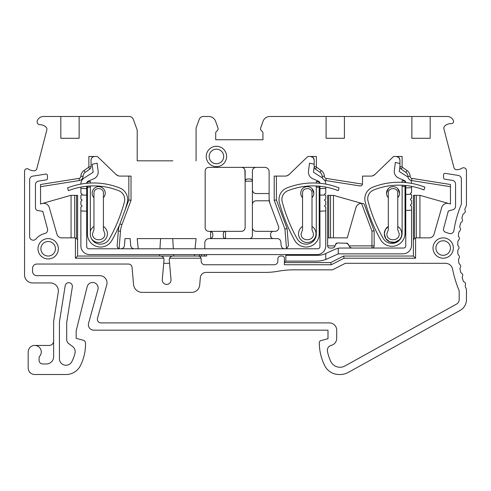 <?xml version="1.0" encoding="UTF-8"?>
<svg xmlns="http://www.w3.org/2000/svg" width="491" height="491" viewBox="0 0 491 491"><rect width="100%" height="100%" fill="white"/><g stroke="black" fill="none" stroke-linecap="round" stroke-linejoin="round"><path stroke-width="0.74" d="M124.96 210.351A164.258 164.258 0 0 0 127.212 202.685A12.355 12.355 0 0 0 119.835 188.004A71.226 71.226 0 0 0 67.555 187.893L68.433 190.674A68.323 68.323 0 0 1 118.761 190.704A9.446 9.446 0 0 1 124.407 201.93A161.349 161.349 0 0 1 109.383 238.927A10.176 10.176 0 0 1 90.326 233.962L90.326 185.96M90.326 183.051L90.326 181.467L87.416 181.879L87.416 183.241M87.416 186.163L87.416 187.378L90.326 186.973M119.601 224.712A164.258 164.258 0 0 1 111.923 240.351A13.085 13.085 0 0 1 87.416 233.962L87.416 187.378M319.936 183.284L319.936 183.309A2.179 2.179 0 0 0 318.628 181.283L312.792 178.749A7.267 7.267 0 0 1 308.483 171.132L309.533 163.19L314.185 164.221M405.762 182.584L405.762 182.554A2.179 2.179 0 0 0 404.449 180.559L398.618 178.018A7.267 7.267 0 0 1 394.31 170.408L395.353 162.466L399.944 163.485M88.871 248.771L317.757 248.771A2.179 2.179 0 0 0 319.936 246.592L319.936 211.191L325.754 210.934L325.754 245.862A8.721 8.721 0 0 1 317.033 254.584L89.601 254.584A8.721 8.721 0 0 1 80.88 245.862L80.88 210.934L86.692 211.191L86.692 246.592A2.179 2.179 0 0 0 88.871 248.771M285.836 255.314L317.8 255.314A18.897 18.897 0 0 0 325.754 253.559L325.754 259.524A29.073 29.073 0 0 1 316.235 261.126L285.836 261.126L285.836 254.584M314.185 254.584L314.185 255.314M319.936 186.23L319.936 211.191M325.754 210.934L325.754 207.079L324.661 206.238L324.661 205.576L325.754 204.882L325.754 201.261L324.661 200.426L324.661 199.757L325.754 199.064L325.754 195.449L325.11 194.958L319.936 195.185M86.692 211.191L86.692 186.23M86.692 183.309L86.692 183.284A2.179 2.179 0 0 1 88.006 181.283L93.836 178.749A7.267 7.267 0 0 0 98.145 171.132L97.095 163.19L92.112 164.301L93.161 172.249L84.243 177.932A7.267 7.267 0 0 0 80.88 184.057L80.88 184.119M80.88 187.071L80.88 193.251L81.966 193.945L81.966 194.614L80.88 195.449L80.88 199.064L81.966 199.757L81.966 200.426L80.88 201.261L80.88 204.882L81.966 205.576L81.966 206.238L80.88 207.079L80.88 210.934M319.936 188.636L325.754 188.384L325.754 193.251L324.661 193.945L325.11 194.958M285.161 176.091L276.39 176.091L276.39 199.947L287.106 228.603L288.45 245.862L286.492 248.612L284.952 229.082L274.211 200.346L274.211 176.091L285.161 176.091A5.812 5.812 0 0 0 289.199 174.458L307.409 156.875A1.455 1.455 0 0 1 308.422 156.463L316.364 156.463L316.364 166.731L314.185 166.731L313.473 172.249L322.391 177.932A7.267 7.267 0 0 1 322.575 178.055M324.612 180.148A7.267 7.267 0 0 1 325.754 184.057L325.754 184.119M325.754 187.071L325.754 188.384M86.692 188.636L80.88 188.384M86.692 195.185L81.518 194.958M325.754 259.524L338.262 253.859L338.262 248.213L335.089 249.201L325.754 253.559M338.262 248.213A12.355 12.355 0 0 1 340.312 248.041L403.584 248.041A2.179 2.179 0 0 0 405.762 245.862L405.762 210.461L411.575 210.209L411.575 245.138A8.721 8.721 0 0 1 402.853 253.859L338.262 253.859M411.575 210.209L411.575 206.349L410.488 205.514L410.488 204.845L411.575 204.152L411.575 200.537L410.488 199.702L410.488 199.033L411.575 198.339L411.575 194.724L410.936 194.233L405.762 194.454L405.762 210.461M405.762 185.506L405.762 194.454M405.762 187.912L411.575 187.654L411.575 192.521L410.488 193.221L410.936 194.233M410.949 180.387A7.267 7.267 0 0 1 411.575 183.333L411.575 183.389M399.944 166.566L399.293 171.519L408.027 177.085M411.575 186.347L411.575 187.654M72.521 346.425A6.543 6.543 0 0 1 74.988 353.232A37.795 37.795 0 0 1 71.778 361.757A6.543 6.543 0 0 1 59.436 358.731L59.436 321.973L65.174 285.768A3.633 3.633 0 0 1 69.047 282.712A3.633 3.633 0 0 1 72.349 286.904L66.702 322.544L66.702 339.557A5.088 5.088 0 0 0 68.765 343.645L72.521 346.425M60.823 116.49L79.125 116.49L79.125 138.296L60.823 138.296L60.823 116.49L43.447 116.49A6.543 6.543 0 0 0 37.291 120.817A2.909 2.909 0 0 0 40.017 124.708A8.721 8.721 0 0 1 46.044 127.169A2.909 2.909 0 0 1 46.829 129.98L36.843 168.609A2.909 2.909 0 0 1 34.008 170.794A10.176 10.176 0 0 1 28.49 169.119A2.541 2.541 0 0 0 24.55 171.249L24.55 274.935A7.997 7.997 0 0 0 32.547 282.933L50.37 282.933A7.997 7.997 0 0 1 58.269 292.176L53.623 321.519L53.623 356.699A7.267 7.267 0 0 1 46.357 363.972L42.723 363.972A3.633 3.633 0 0 1 39.084 360.339L39.084 357.749A2.179 2.179 0 0 1 39.63 356.306A6.543 6.543 0 0 0 34.726 345.437A6.543 6.543 0 0 0 28.183 351.979L28.183 367.968A6.543 6.543 0 0 0 34.726 374.51L66.089 374.51A15.988 15.988 0 0 0 80.321 365.807A47.24 47.24 0 0 0 85.495 342.988A2.909 2.909 0 0 0 83.341 340.257L76.154 338.336L76.154 330.946L87.183 286.701A5.554 5.554 0 0 1 98.132 288.045A5.554 5.554 0 0 1 97.93 289.53L88.576 323.268A5.45 5.45 0 0 0 93.83 330.173L327.994 330.173L327.994 338.71L320.905 340.607A2.179 2.179 0 0 0 319.291 342.73A52.328 52.328 0 0 0 324.692 365.592A15.988 15.988 0 0 0 339.029 374.51L339.128 374.51A17.443 17.443 0 0 0 340.785 374.51L341.423 374.51A15.988 15.988 0 0 0 341.656 374.504L341.632 374.449A17.443 17.443 0 0 0 348.414 372.344L460.085 310.441A12.355 12.355 0 0 0 466.45 299.633L466.45 289.297A105.387 105.387 0 0 1 465.18 286.235L465.523 284.467A2.179 2.179 0 0 0 464.633 282.264L463.387 281.392A105.387 105.387 0 0 1 462.16 277.556L462.657 275.819A2.179 2.179 0 0 0 461.963 273.548L460.797 272.573A105.387 105.387 0 0 1 459.907 268.638L460.552 266.957A2.179 2.179 0 0 0 460.061 264.631L458.987 263.557A105.387 105.387 0 0 1 458.441 259.561L459.232 257.941A2.179 2.179 0 0 0 458.944 255.584L457.968 254.418A105.387 105.387 0 0 1 457.772 250.392L458.704 248.845A2.179 2.179 0 0 0 458.619 246.47L457.747 245.23A105.387 105.387 0 0 1 457.907 241.198L458.968 239.743A2.179 2.179 0 0 0 459.091 237.368L458.33 236.054A105.387 105.387 0 0 1 458.84 232.053L460.024 230.69A2.179 2.179 0 0 0 460.355 228.34L459.711 226.965A105.387 105.387 0 0 1 460.564 223.024L461.865 221.772A2.179 2.179 0 0 0 462.399 219.459L461.878 218.029A105.387 105.387 0 0 1 463.074 214.18L464.474 213.045A2.179 2.179 0 0 0 465.21 210.786L464.817 209.319A105.387 105.387 0 0 1 466.45 205.336L466.45 170.659A2.909 2.909 0 0 0 462.019 168.186A10.176 10.176 0 0 1 456.747 169.702A2.909 2.909 0 0 1 453.911 167.523L443.919 128.894A2.909 2.909 0 0 1 444.711 126.077A8.721 8.721 0 0 1 451.254 123.628A2.179 2.179 0 0 0 453.402 120.663A6.543 6.543 0 0 0 447.307 116.49L430.177 116.49L430.177 138.296L411.875 138.296L411.875 116.49L430.177 116.49M199.242 119.362L196.075 128.047L199.242 119.362A4.364 4.364 0 0 1 203.335 116.49L208.761 116.49A7.267 7.267 0 0 1 215.61 121.332L218.01 128.114A2.179 2.179 0 0 1 217.501 130.385L216.341 131.545A2.179 2.179 0 0 0 215.702 133.086L215.702 139.751L262.943 139.751L262.943 133.086A2.179 2.179 0 0 0 262.304 131.545L261.144 130.385A2.179 2.179 0 0 1 260.635 128.114L263.035 121.332A7.267 7.267 0 0 1 269.884 116.49L411.875 116.49M344.412 116.49L344.412 138.296L326.11 138.296L326.11 116.49M453.365 248.041A10.176 10.176 0 0 1 443.195 258.217A10.176 10.176 0 0 1 433.019 248.041A10.176 10.176 0 0 1 443.195 237.871A10.176 10.176 0 0 1 453.365 248.041M435.922 248.041A7.267 7.267 0 0 0 443.195 255.314A7.267 7.267 0 0 0 450.462 248.041A7.267 7.267 0 0 0 443.195 240.774A7.267 7.267 0 0 0 435.922 248.041M226.603 156.463A10.176 10.176 0 0 1 216.427 166.639A10.176 10.176 0 0 1 206.251 156.463A10.176 10.176 0 0 1 216.427 146.293A10.176 10.176 0 0 1 226.603 156.463M209.16 156.463A7.267 7.267 0 0 0 216.427 163.736A7.267 7.267 0 0 0 223.693 156.463A7.267 7.267 0 0 0 216.427 149.196A7.267 7.267 0 0 0 209.16 156.463M58.349 248.771A10.176 10.176 0 0 1 48.173 258.947A10.176 10.176 0 0 1 37.997 248.771A10.176 10.176 0 0 1 48.173 238.595A10.176 10.176 0 0 1 58.349 248.771M40.9 248.771A7.267 7.267 0 0 0 48.173 256.038A7.267 7.267 0 0 0 55.44 248.771A7.267 7.267 0 0 0 48.173 241.504A7.267 7.267 0 0 0 40.9 248.771M47.523 229.027A3.633 3.633 0 0 1 44.798 233.513A15.626 15.626 0 0 0 36.082 238.865A3.633 3.633 0 0 1 29.638 236.564L29.638 179.743A3.633 3.633 0 0 1 32.701 176.159L45.761 174.09A1.455 1.455 0 0 1 47.443 175.526L47.443 178.466A1.455 1.455 0 0 1 46.215 179.902L38.519 181.124A3.633 3.633 0 0 0 35.45 184.714L35.45 207.711A2.909 2.909 0 0 0 37.905 210.584L42.785 211.357L47.523 229.027M106.762 284.872A7.267 7.267 0 0 0 99.759 275.66L36.905 275.66A4.364 4.364 0 0 1 32.547 271.302L32.547 268.393A4.364 4.364 0 0 1 36.905 264.035L128.427 264.035A3.633 3.633 0 0 1 132.048 267.35L133.54 284.418A8.721 8.721 0 0 0 142.23 292.378L191.717 292.378A7.997 7.997 0 0 0 199.684 285.081L200.328 277.697A5.812 5.812 0 0 1 206.122 272.395L265.263 272.395A72.68 72.68 0 0 0 278.176 271.235A87.22 87.22 0 0 1 293.667 269.847L332.481 269.847L345.32 263.305L445.472 263.305A7.267 7.267 0 0 1 452.598 269.166A112.654 112.654 0 0 0 459.183 290.782L459.183 299.633A5.088 5.088 0 0 1 456.562 304.082L344.891 365.985A10.176 10.176 0 0 1 330.719 361.358A45.062 45.062 0 0 1 327.442 351.317A5.088 5.088 0 0 1 331.198 345.376A7.267 7.267 0 0 0 336.716 338.324L336.716 330.173A7.267 7.267 0 0 0 329.449 322.906L100.999 322.906A3.633 3.633 0 0 1 97.494 318.303L106.762 284.872M316.364 166.731A0.724 0.724 0 0 0 316.677 167.327L321.267 170.543A7.267 7.267 0 0 1 324.361 176.3A2.179 2.179 0 0 0 326.202 178.393L362.487 184.143L362.518 176.091L370.926 176.091A5.812 5.812 0 0 0 374.964 174.458L393.174 156.875A1.455 1.455 0 0 1 394.181 156.463L402.129 156.463L402.129 166.731A0.724 0.724 0 0 0 402.436 167.327L407.027 170.543A7.267 7.267 0 0 1 410.126 176.3A2.179 2.179 0 0 0 411.961 178.393L450.462 184.493L450.462 204.004L448.897 203.556A5.812 5.812 0 0 0 441.704 207.546L434.069 234.182A5.088 5.088 0 0 1 429.177 237.871L416.3 237.871A2.909 2.909 0 0 0 415.576 237.963L415.576 258.217L344.099 258.217L331.259 264.759L284.387 264.759L284.387 258.217A2.179 2.179 0 0 0 282.202 256.038L280.748 256.038A2.909 2.909 0 0 0 277.845 258.947L277.845 261.126A3.633 3.633 0 0 1 274.211 264.759L204.796 264.759A3.633 3.633 0 0 1 201.163 261.126L201.163 258.947A2.909 2.909 0 0 0 201.071 258.217L169.573 258.217A3.633 3.633 0 0 0 169.285 259.991L171.003 279.637A4.376 4.376 0 0 1 166.639 284.387A4.376 4.376 0 0 1 162.282 279.637L164 259.991A3.633 3.633 0 0 0 163.712 258.217L75.424 258.217L75.424 237.963A2.909 2.909 0 0 0 74.7 237.871L61.823 237.871A5.088 5.088 0 0 1 56.931 234.182L49.296 207.546A5.812 5.812 0 0 0 42.103 203.556L40.538 204.004L40.538 184.493L79.039 178.393A2.179 2.179 0 0 0 80.874 176.3A7.267 7.267 0 0 1 83.973 170.543L88.564 167.327A0.724 0.724 0 0 0 88.871 166.731L88.871 156.463L96.819 156.463A1.455 1.455 0 0 1 97.826 156.875L116.036 174.458A5.812 5.812 0 0 0 120.074 176.091L131.029 176.091L131.029 200.346L121.921 224.694A23.985 23.985 0 0 0 120.479 231.212L119.11 248.612A2.909 2.909 0 0 0 120.056 248.771L120.841 248.771A3.633 3.633 0 0 0 124.462 245.42L125.002 238.595L130.146 238.595L130.686 245.42A3.633 3.633 0 0 0 134.307 248.771L138.235 248.771L137.204 238.595L196.075 238.595L195.044 248.771L196.075 238.595M204.796 248.771L204.796 242.959A4.364 4.364 0 0 1 209.16 238.595L209.884 238.595A2.909 2.909 0 0 0 210.614 238.503L210.614 231.421A2.909 2.909 0 0 0 209.884 231.329L208.798 231.329A3.633 3.633 0 0 1 205.164 227.695L205.164 171.003A3.633 3.633 0 0 1 208.798 167.37L264.759 167.37A4.364 4.364 0 0 1 269.123 171.727L269.123 199.291A10.9 10.9 0 0 0 269.811 203.108L278.526 226.419A3.633 3.633 0 0 1 275.126 231.329L273.481 231.329A2.909 2.909 0 0 0 270.578 234.232L270.578 235.686A2.909 2.909 0 0 0 273.481 238.595L277.237 238.595A3.633 3.633 0 0 1 280.864 241.946L281.134 245.42A3.633 3.633 0 0 0 284.762 248.771L285.547 248.771A2.909 2.909 0 0 0 286.492 248.612M93.959 197.695A6.543 6.543 0 0 1 98.685 186.629A6.543 6.543 0 0 1 103.411 197.695M90.326 231.273A8.721 8.721 0 0 1 93.959 226.431M103.411 226.431A8.721 8.721 0 0 1 101.275 242.094A8.721 8.721 0 0 1 91.498 238.706M93.959 193.172C93.677 187.077 103.693 187.077 103.411 193.172L103.411 229.782L104.865 233.765C105.264 241.744 92.105 241.744 92.504 233.765L93.959 229.782L93.959 193.172M312.006 226.431A8.721 8.721 0 0 1 307.28 242.486A8.721 8.721 0 0 1 302.554 226.431M302.554 197.695A6.543 6.543 0 0 1 307.28 186.629A6.543 6.543 0 0 1 313.823 193.172L311.902 188.544M313.823 193.172A6.543 6.543 0 0 1 312.006 197.695M388.418 188.544L386.503 193.172A6.543 6.543 0 0 1 393.039 186.629A6.543 6.543 0 0 1 399.582 193.172L397.667 188.544M399.582 193.172A6.543 6.543 0 0 1 397.765 197.695M388.32 226.431L385.386 229.592L384.318 233.765A8.721 8.721 0 0 1 388.32 226.431M397.765 226.431A8.721 8.721 0 0 1 393.039 242.486A8.721 8.721 0 0 1 384.318 233.765L385.791 238.608L389.707 241.824L394.746 242.315L399.208 239.933M312.006 229.782L313.454 233.765C313.829 241.732 300.731 241.732 301.1 233.765L302.554 229.782L302.554 193.172C302.29 187.071 312.27 187.077 312.006 193.172L312.006 229.782M388.32 193.172C388.031 187.077 398.054 187.077 397.765 193.172L397.765 229.782L399.22 233.765C399.619 241.744 386.466 241.744 386.865 233.765L388.32 229.782L388.32 193.172M388.32 197.695A6.543 6.543 0 0 1 386.503 193.172M53.623 341.073A4.364 4.364 0 0 1 49.26 345.437L34.726 345.437M79.125 116.49L129.219 116.49A4.364 4.364 0 0 1 133.319 119.362L137.204 130.047L137.204 160.827L172.82 160.827M137.204 160.827L160.465 160.827M452.481 180.393L444.785 179.178A1.455 1.455 0 0 1 443.557 177.742L443.557 174.796A1.455 1.455 0 0 1 445.239 173.36L458.299 175.428A3.633 3.633 0 0 1 461.362 179.019L461.362 204.293A110.475 110.475 0 0 0 453.917 230.574A3.633 3.633 0 0 1 449.142 233.458L445.435 232.182A2.909 2.909 0 0 1 443.569 228.683L448.32 210.97L452.855 209.755A3.633 3.633 0 0 0 455.55 206.245L455.55 183.984A3.633 3.633 0 0 0 452.481 180.393M196.075 128.047L196.075 160.827M131.029 200.346L128.845 199.947L128.845 176.091L120.074 176.091M138.235 248.771L137.204 238.595M160.569 238.595L159.949 248.771M159.593 254.584L159.501 256.038L160.379 256.038L77.609 256.038L77.609 195.35L70.722 195.35L42.103 203.556M117.159 245.635A2.909 2.909 0 0 0 119.11 248.612C117.748 248.023 117.097 247.028 117.159 245.635L118.306 231.04A26.164 26.164 0 0 1 119.884 223.933L128.845 199.947M96.819 156.463A1.455 1.455 0 0 1 97.23 156.525M83.973 170.543L85.219 172.329L89.816 169.113A2.909 2.909 0 0 0 91.056 166.731L91.056 160.103A3.633 3.633 0 0 1 91.289 158.808M91.308 158.765A3.633 3.633 0 0 1 91.983 157.672M92.118 157.531A3.633 3.633 0 0 1 93.118 156.825M93.351 156.721A3.633 3.633 0 0 1 94.689 156.463C92.492 156.697 91.277 157.906 91.056 160.103M169.573 258.217C170.254 256.836 171.365 256.112 172.906 256.038L173.777 256.038L173.691 254.584M173.335 248.771L172.715 238.595M194.589 254.584L194.473 256.038L199.346 256.038L160.379 256.038C161.92 256.112 163.03 256.836 163.712 258.217M289.199 174.458L307.409 156.875A1.455 1.455 0 0 1 308.004 156.525A1.455 1.455 0 0 0 307.409 156.875L289.199 174.458L286.928 175.815M370.926 176.091L362.518 176.091M374.964 174.458L393.174 156.875L374.964 174.458L372.694 175.815M40.538 186.697L79.376 180.547A4.364 4.364 0 0 0 83.053 176.355L80.874 176.3M75.424 237.963C76.786 238.411 77.51 239.35 77.609 240.774L77.609 256.038L75.424 258.217M201.071 258.217C200.623 256.861 199.684 256.136 198.26 256.038M284.805 262.145L284.387 261.126L285.836 262.581L330.738 262.581L331.259 264.759M330.738 262.581L343.577 256.038L344.099 258.217M343.577 256.038L413.391 256.038L415.576 258.217M413.391 256.038L413.391 240.774C413.49 239.35 414.214 238.411 415.576 237.963M419.934 237.871L419.934 195.35L448.897 203.556M450.462 186.697L411.624 180.547L411.961 178.393M410.126 176.3L407.947 176.355A4.364 4.364 0 0 0 411.624 180.547M407.947 176.355A5.088 5.088 0 0 0 405.781 172.329L401.184 169.113L402.436 167.327M402.129 166.731L399.944 166.731A2.909 2.909 0 0 0 401.184 169.113M399.944 166.731L399.944 160.103C399.717 157.906 398.502 156.697 396.311 156.463L398.87 157.519M394.181 156.463A1.455 1.455 0 0 0 393.77 156.525M362.487 184.143C362.149 185.42 361.315 186.021 359.995 185.954L325.858 180.547L326.202 178.393M324.361 176.3L322.182 176.355A4.364 4.364 0 0 0 325.858 180.547M322.182 176.355A5.088 5.088 0 0 0 320.015 172.329L315.425 169.113L316.677 167.327M313.129 157.543L314.185 160.103L314.185 166.731A2.909 2.909 0 0 0 315.425 169.113M314.185 160.103C313.952 157.906 312.742 156.697 310.551 156.463L313.111 157.519M308.422 156.463A1.455 1.455 0 0 0 308.004 156.525M276.39 199.947L274.211 200.346M287.106 228.603L284.952 229.082M209.16 238.595L249.496 238.595L210.344 238.577L211.369 238.19M245.776 179.638L247.317 178.994L250.226 178.994C251.533 179.117 252.264 179.841 252.405 181.179L252.405 235.686C252.221 237.448 251.251 238.417 249.496 238.595L277.237 238.595M270.578 235.686L271.425 237.742M273.481 231.329L256.038 231.329C253.835 231.108 252.62 229.898 252.405 227.695M278.685 228.419L278.741 228.008M269.123 199.291L269.811 203.108M208.387 167.394L207.46 167.621M206.656 168.063L206.226 168.431M205.612 169.248L205.416 169.665M208.798 231.329L225.51 231.329L210.344 231.347L212.106 232.36M254.7 167.621L256.038 167.37C253.841 167.597 252.632 168.806 252.405 171.003L252.405 181.179L245.138 181.179L245.138 227.695C244.911 229.886 243.696 231.101 241.504 231.329L225.51 231.329L225.51 238.595L224.129 238.098M210.614 231.421C212.02 231.899 212.744 232.838 212.793 234.232L212.793 235.686C212.744 237.085 212.02 238.025 210.614 238.503M211.848 237.834L212.143 237.521M85.219 172.329A5.088 5.088 0 0 0 83.053 176.355M118.306 175.815L116.036 174.458M71.066 195.35L71.066 237.871M74.7 195.35L74.7 237.871M169.573 263.305L163.712 263.305M363.137 203.556C359.658 202.936 357.258 204.268 355.944 207.546C356.877 204.894 358.749 203.489 361.554 203.329L333.444 195.35L333.444 237.871M363.438 203.655L364.058 204.072M336.126 243.407L337.458 242.959L347.475 243.303M347.64 243.401L349.451 246.678L351.47 248.041L371.963 248.041A2.179 2.179 0 0 0 374.148 245.862L374.148 230.788L364.322 204.52M355.944 207.546L347.247 237.871L327.632 237.871L327.632 245.862C327.773 247.2 328.497 247.924 329.811 248.041L332.186 248.041C333.573 247.998 334.506 247.28 334.997 245.887L336.016 243.499M332.186 248.041L332.966 247.937M285.836 262.581L284.817 262.163M398.895 157.543L399.944 160.103M413.391 240.774L413.391 195.35L416.3 195.35L416.3 237.871M419.934 195.35L416.3 195.35M223.97 237.957L223.331 236.417L223.331 233.507L223.828 232.12M223.97 231.967L224.461 231.599M225.51 238.595C224.178 238.454 223.454 237.724 223.331 236.417M252.405 204.434C252.632 202.243 253.841 201.028 256.038 200.801L254.7 201.058M254.307 201.242L253.466 201.869M252.84 202.703L252.662 203.096M256.038 200.801L269.228 200.801M269.123 193.534L256.038 193.534C253.847 193.313 252.638 192.098 252.405 189.9L252.662 191.238M252.994 191.883L253.466 192.466M254.056 192.945L254.7 193.276M254.307 167.805L253.466 168.431M252.84 169.272L252.662 169.665M241.504 231.329L242.842 231.071M243.235 230.887L244.07 230.261M244.696 229.426L244.88 229.033M241.504 167.37C243.696 167.597 244.911 168.806 245.138 171.003L245.138 181.179L244.88 169.665M244.696 169.272L244.07 168.431M243.235 167.805L242.842 167.621M250.226 178.994L251.613 179.497M251.766 179.638L252.135 180.123M247.317 178.994C246.003 179.117 245.279 179.841 245.138 181.179L245.635 179.792M223.331 233.507C223.448 232.194 224.178 231.47 225.51 231.329M199.346 254.584L199.346 256.038L201.531 256.038L201.531 254.584M206.613 254.584L206.613 256.038L201.531 256.038M346.18 242.959L348.604 244.592M335.347 244.573L337.458 242.959M327.632 237.871L327.632 195.35L333.444 195.35M361.554 203.329L371.963 231.181L374.148 230.788M371.963 231.181L371.963 248.041M374.148 245.862L349.119 245.862M327.632 245.862L335.003 245.862M330.535 195.35L330.535 237.871M373.688 189.98A9.446 9.446 0 0 0 368.047 201.206A161.349 161.349 0 0 0 383.072 238.203A10.176 10.176 0 0 0 402.129 233.237L402.129 186.242L405.032 186.654L405.032 233.237A13.085 13.085 0 0 1 380.531 239.62A164.258 164.258 0 0 1 365.243 201.954A12.355 12.355 0 0 1 372.62 187.274A71.226 71.226 0 0 1 424.899 187.169L424.021 189.943A68.323 68.323 0 0 0 373.688 189.98M405.032 182.517L405.032 181.148L402.129 180.743L402.129 182.327M402.129 185.236L402.129 186.242M405.032 186.654L405.032 185.432M287.867 190.704A9.446 9.446 0 0 0 282.227 201.93A161.349 161.349 0 0 0 297.245 238.927A10.176 10.176 0 0 0 316.302 233.962L316.302 186.973L319.211 187.378L319.211 233.962A13.085 13.085 0 0 1 294.71 240.351A164.258 164.258 0 0 1 279.416 202.685A12.355 12.355 0 0 1 286.793 188.004A71.226 71.226 0 0 1 339.072 187.893L338.195 190.674A68.323 68.323 0 0 0 287.867 190.704M319.211 183.241L319.211 181.879L316.302 181.467L316.302 183.051M316.302 185.96L316.302 186.973M319.211 187.378L319.211 186.163M79.039 178.393L79.376 180.547M405.781 172.329L407.027 170.543M320.015 172.329L321.267 170.543M120.479 231.212L118.306 231.04M121.921 224.694L119.884 223.933M88.871 166.731L91.056 166.731M88.564 167.327L89.816 169.113M76.516 195.35L76.516 238.503M414.484 238.503L414.484 195.35M204.434 254.584L204.434 256.038M328.718 237.871L328.718 195.35"/></g></svg>
